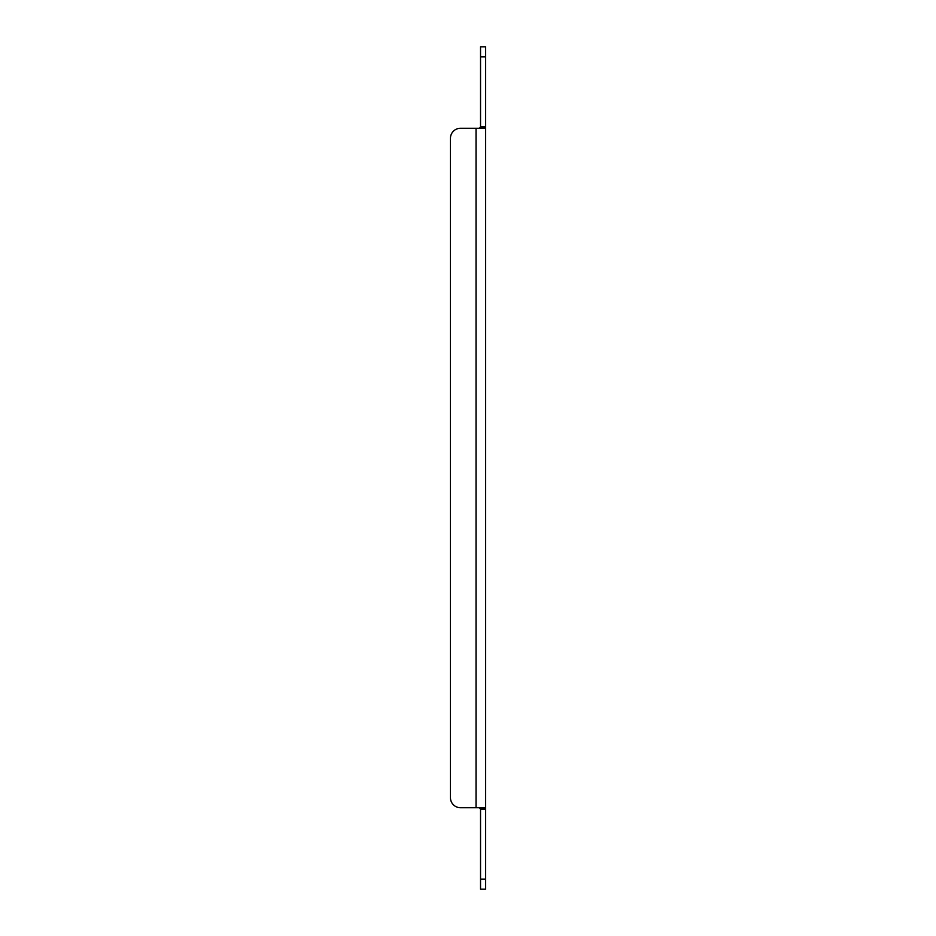<?xml version="1.0" encoding="UTF-8"?>
<svg xmlns="http://www.w3.org/2000/svg" width="936" height="936" viewBox="0 0 936 936"><rect width="100%" height="100%" fill="white"/><g stroke="black" fill="none" stroke-linecap="round" stroke-linejoin="round"><path stroke-width="1.4" d="M485.55 56.827L480.531 56.827L480.531 46.8L485.55 46.8L485.55 889.2L480.531 889.2L480.531 809.137L479.513 807.721M485.55 807.721L483.385 807.721L485.55 809.137L480.531 809.137M485.55 128.279L460.477 128.279A10.027 10.027 0 0 0 450.45 138.306L450.45 797.694A10.027 10.027 0 0 0 460.477 807.721L483.385 807.721M483.385 128.279L485.55 126.863L480.531 126.863L479.513 128.279M480.531 56.827L480.531 126.863M476.038 128.279L476.038 807.721L460.477 807.721M450.45 797.694L450.45 138.306M485.55 879.173L480.531 879.173"/></g></svg>

